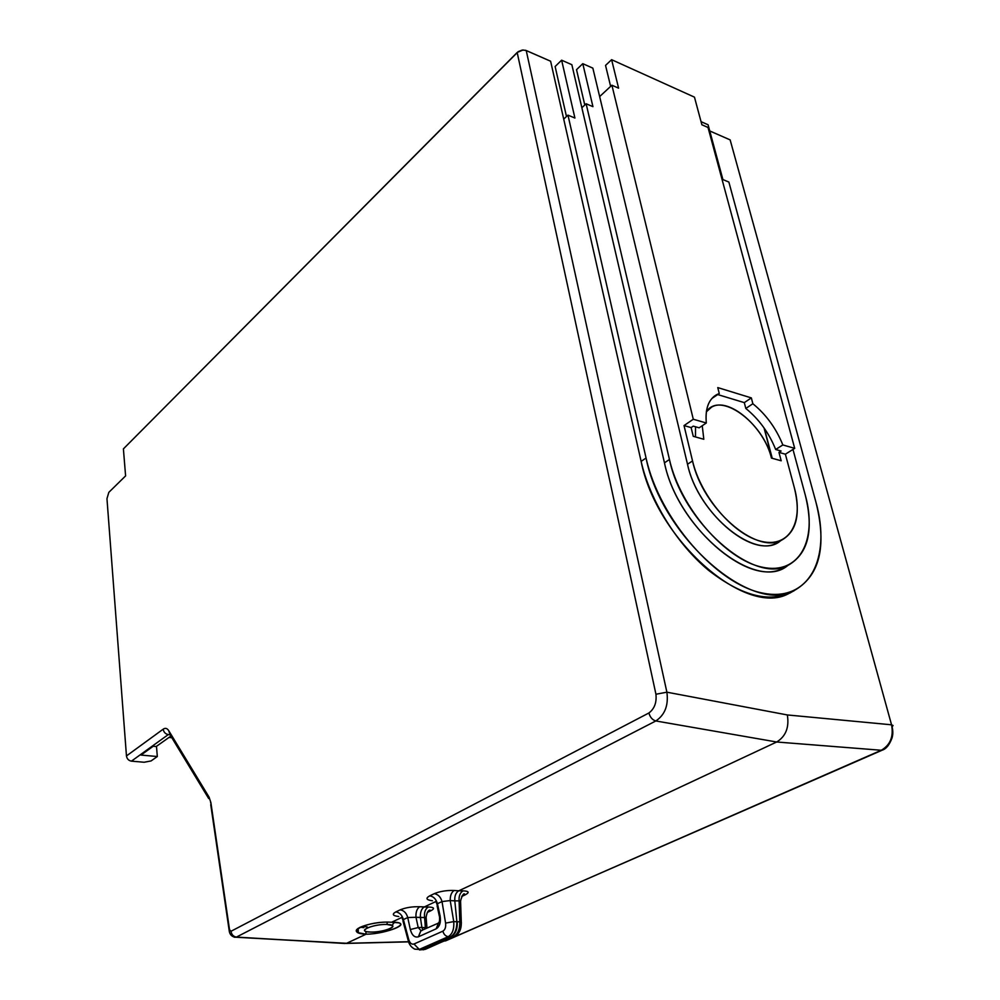 <?xml version="1.0" encoding="UTF-8"?>
<svg xmlns="http://www.w3.org/2000/svg" width="1000" height="1000" viewBox="0 0 1000 1000"><rect width="100%" height="100%" fill="white"/><g stroke="black" fill="none" stroke-linecap="round" stroke-linejoin="round"><path stroke-width="1.5" d="M234.662 937.275L236.412 937.087L655.825 720.962L776.675 742L458.787 890.8L776.675 742C785.8 736.388 789.35 727.375 787.337 714.95L891.538 724.8C893.775 736.488 890.35 744.975 881.287 750.263L445.8 940.788L881.287 750.263L776.675 742C785.8 736.388 789.35 727.375 787.337 714.95L666.888 692.188L655.938 694.237C656.787 702.562 654.438 708.812 648.9 712.987C650.125 717.325 652.438 719.987 655.825 720.962L236.412 937.087C233.388 936.575 231.588 934.638 231 931.275L648.9 712.987C650.125 717.325 652.438 719.987 655.825 720.962C664.938 714.862 668.625 705.263 666.888 692.188L787.337 714.95L891.538 724.8L893.037 725.525L892.025 726.938L893.037 725.525L891.55 724.8C893.775 736.488 890.35 744.975 881.287 750.263L776.675 742L655.825 720.962C664.938 714.862 668.625 705.263 666.888 692.188L526.225 50.525L666.888 692.188L655.938 694.237L517.175 52.488L522.962 50.012L526.225 50.525L550.612 61.225L563.713 119.113L550.612 61.225L525.638 50.312L522.238 50.075L518.212 51.625L123.4 448.888L125.6 475.9L108.825 492.35L106.962 498.675L126.463 755.938L163.188 729.175C165.3 727.75 167.138 728.238 168.7 730.625C167.138 728.238 165.3 727.75 163.188 729.175L126.463 755.938C126.962 758.875 128.613 760.612 131.425 761.15L168.287 734.587C165.425 734 163.725 732.2 163.188 729.175C163.725 732.2 165.425 734 168.287 734.587L169.537 734.7L168.287 734.587L131.425 761.15L144.137 762.25L151.075 760.938L157.325 756.525L140.988 755.062L153.225 746.237L156.2 746.525L170.863 736.125L156.2 746.525L153.225 746.237L140.988 755.062L157.325 756.525L151.075 760.938L144.137 762.25L131.425 761.15C128.613 760.612 126.962 758.875 126.463 755.938L106.962 498.675L108.825 492.35L125.6 475.9L123.4 448.888L517.175 52.488L655.938 694.237C656.787 702.562 654.438 708.812 648.9 712.987L231 931.275L229.525 929.688L229.3 931.338C229.788 934.237 231.462 936.162 234.325 937.138L346.625 943.3L408.55 941.725L346.625 943.3L366.062 934.2L346.625 943.3L344.7 943.45M178.212 748.25L177.688 747.387L178.212 748.25M731.2 143.75L730.138 139.887L709.75 130.963L722.913 179.575L709.762 130.95L730.15 139.887L731.2 143.75M445.05 941L882.237 750.163C886.312 748.85 889.6 744.7 892.113 737.712C893.2 733.812 893.012 729.513 891.55 724.8L730.15 139.887M445.8 940.788L444.312 941.025L445.8 940.788M344.775 943.475L236.412 937.087C233.388 936.575 231.588 934.638 231 931.275L229.525 929.688L210.888 802.663L229.3 931.338M208.7 798.55L170.25 735.125L168.7 730.625L170.25 735.125L171.537 735.45M209.088 797.15L210.888 802.663L209.088 797.15L168.7 730.625L209.088 797.15M356.538 931.062L358.275 931.025L356.538 931.062M790.225 592.938L792.7 591.3L790.225 592.938M555.125 66.525L566.475 116.525L555.125 66.525L561.625 60.188L574.913 118.025L567.962 115.138L646.062 458.025C659.312 518.787 716.812 584.625 762.9 593.138C809.2 602.587 831.6 557.925 815.975 502.325L728.863 182.05L722.9 179.575L708.088 124.775L701.05 121.675L708.088 124.775L722.9 179.575L728.863 182.05L815.975 502.325C827.125 547.125 819.562 576.712 793.275 591.062C750.337 614.188 661.513 536.312 646.062 458.025L641.125 461.388L563.713 119.113L567.962 115.138L563.713 119.113L641.125 461.388L646.062 458.025L567.962 115.138L574.913 118.025L561.625 60.188L555.125 66.525M772.025 458.237L764.05 427.938L772.025 458.237M708.012 127.463L701.888 124.775L694.463 97.15L701.888 124.775L708.012 127.463L794.7 448.35L785.387 454.2L794.412 487.975L785.387 454.2L778.962 452.375L781.188 460.788L771.45 458.075C763.288 422.475 719.65 390.725 706.35 411.825L711.488 407.212C728.637 396.425 764.125 426.975 771.45 458.075L781.188 460.788L778.962 452.375L785.387 454.2L794.7 448.35L782.85 444.938L775.675 449.487L781.1 451.025L778.962 452.375L781.1 451.025L775.675 449.487L782.85 444.938L794.7 448.35L708.012 127.463M782.425 568.488L787.8 565.487C756.075 592.75 677.913 529.688 664.463 462.825L581.862 107.725L586.125 103.763L592.938 106.662L582.788 63.675L576.525 69.675L582.788 63.675L592.85 68.138L687.513 464.25C698.037 514.938 757.487 562.3 780.875 540.487L776.287 543.237C750.525 557.65 697.375 511.262 687.513 464.25L692.537 460.938L684.025 425.575L693.288 419.25L706.312 422.987L699.163 427.812L693.263 426.138L699.163 427.812L706.312 422.987L693.288 419.25L611.9 85.213L618.6 88.162L611.613 59.688L605.538 65.412L611.613 59.688L694.463 97.15L611.613 59.688L618.6 88.162L611.9 85.213L693.288 419.25L684.025 425.575L691.125 427.587L693.263 426.138L691.125 427.587L693.25 436.325L703.812 439.275L702.25 425.725L703.812 439.275L693.25 436.325L691.125 427.587L684.025 425.575L692.537 460.938C700.9 496.863 734.312 535.5 761.787 541.462C789.388 547.95 803.787 522.087 794.412 487.975C800.8 514.362 796.475 531.775 781.462 540.237C755.738 554.625 702.5 508.05 692.537 460.938L687.513 464.25L599.65 96.575L611.9 85.213L599.65 96.575L592.85 68.138L582.788 63.675L592.938 106.662L586.125 103.763L669.45 459.487C680.312 507.75 725.588 559.837 762.337 567.212C799.262 575.325 817.812 540.212 805.325 495.238L792.975 449.438L805.325 495.238C814.038 530.75 808.138 554.188 787.613 565.562L782.425 568.488C748.062 587.375 677.163 525.425 664.463 462.825L571.85 64.7L561.625 60.188L571.85 64.7L581.862 107.725L586.125 103.763L669.45 459.487C682.275 522.212 753.3 584.412 787.613 565.562M772.237 458.3L764.375 428.4L772.237 458.3M707.113 410.838L706.45 411.075M695.525 426.775L695.462 436.95L695.525 426.775M777.262 542.775L779.663 540.962L777.262 542.775M605.538 65.412L610.638 86.388L605.538 65.412M711.875 398.488L719.262 393.512L717.763 387.587L751.338 397.9L752.862 403.738C766.112 414.538 776.1 428.275 782.85 444.938C776.1 428.275 766.112 414.538 752.862 403.738L745.812 408.45C759.025 419.2 768.988 432.875 775.675 449.487C768.988 432.875 759.025 419.2 745.812 408.45L744.3 402.625L745.812 408.45L752.862 403.738L751.338 397.9L717.763 387.587L719.262 393.512L711.875 398.488M717.725 394.575L744.3 402.625L751.338 397.9L744.3 402.625L717.725 394.575M706.312 422.987C705 407.238 709.325 397.413 719.262 393.512L716.475 394.75C708.45 399.55 705.062 408.963 706.312 422.987M664.463 462.825L669.45 459.487L664.463 462.825M783.975 567.762L786.425 566.062L783.975 567.762M576.525 69.675L584.788 105L576.525 69.675M788.075 593.913L794.262 590.625C771.5 603.675 742.95 596.912 708.6 570.35C676.812 543.987 649.925 500.45 641.125 461.388C656.413 539.513 745.062 617.075 788.075 593.913L793.275 591.062M439.375 916.3L437.15 906.062L437.438 903.713C436.125 899.125 433.562 896.5 429.762 895.825C433.562 896.5 436.125 899.125 437.438 903.713L442.013 901.575C440.688 896.988 438.125 894.35 434.312 893.662C438.125 894.35 440.688 896.988 442.013 901.575L450.213 900.562C450.112 895.638 451.425 892.275 454.162 890.487L458.787 890.8L454.162 890.487C446.712 890.225 440.1 891.287 434.312 893.662L429.762 895.825C425.35 898.3 426.238 899.938 432.413 900.775C426.238 899.938 425.35 898.3 429.762 895.825L434.312 893.662C440.1 891.287 446.712 890.225 454.162 890.487C451.425 892.275 450.112 895.638 450.213 900.562L453.75 921.6L445.588 923.1C446.037 927.087 445.125 929.775 442.863 931.162L413.988 944.013C411.675 944.675 409.938 943.213 408.775 939.663L403.387 919.575L407.738 917.55L415.988 917.275C415.688 912.15 416.925 908.637 419.712 906.737C412.3 906.525 405.788 907.562 400.2 909.837L395.863 911.9C391.7 914.225 392.663 915.775 398.75 916.525C392.663 915.775 391.7 914.225 395.863 911.9L400.2 909.837C405.788 907.562 412.3 906.525 419.712 906.737L424.162 907.013L435.913 901.513L424.162 907.013L428.312 907.013C434.288 907.25 435.1 908.5 430.775 910.788L427.325 912.387L430.775 910.788C435.1 908.5 434.288 907.25 428.312 907.013C425.275 908.913 424.025 912.4 424.588 917.513L426.163 917.738M401.825 917.463L391.562 922.262C415 921.7 388.25 933.975 366.062 934.2C342 933.1 368.387 920.45 391.562 922.262L401.825 917.463M408.1 940.15L403 921.125L403.387 919.575C402.137 915.088 399.625 912.537 395.863 911.9C399.625 912.537 402.137 915.088 403.387 919.575L407.738 917.55C406.488 913.05 403.975 910.475 400.2 909.837C403.975 910.475 406.488 913.05 407.738 917.55L415.988 917.275L418.212 927.55L421.05 930.688L418.212 927.55L410.325 929.525L407.738 917.55L410.325 929.525C411.962 935.375 414.663 937.8 418.4 936.8L436.175 928.812C439.762 926.538 441.075 922.237 440.1 915.925L437.438 903.713L442.013 901.575L445.588 923.1L442.013 901.575L450.213 900.562L453.75 921.6L445.588 923.1C446.037 927.087 445.125 929.775 442.863 931.162C443.8 934.412 445.588 936.25 448.25 936.675C452.45 934.087 454.275 929.062 453.75 921.6L456.875 921.75C456.912 929.212 454.812 934.225 450.55 936.787L448.25 936.675C452.45 934.087 454.275 929.062 453.75 921.6L456.875 921.75L454.812 900.863L456.875 921.75L459.787 921.762L459.1 900.875L454.812 900.863L459.1 900.875C458.762 895.962 460.087 892.625 463.075 890.85L458.787 890.8C455.8 892.588 454.475 895.938 454.812 900.863L450.213 900.562L454.812 900.863C454.475 895.938 455.8 892.588 458.787 890.8L463.075 890.85C469.012 891.137 469.712 892.475 465.163 894.862L461.712 896.462L465.163 894.862C469.712 892.475 469.012 891.137 463.075 890.85C460.087 892.625 458.762 895.962 459.1 900.875L460.763 900.7M417.125 949.325L414.812 949.163L419.288 949.412L413.988 944.013L442.863 931.162C443.8 934.412 445.588 936.25 448.25 936.675L419.288 949.412L421.8 949.587L450.913 936.812L448.25 936.675L419.288 949.412L413.988 944.013C411.675 944.675 409.938 943.213 408.775 939.663L408.35 941.237C409.425 944.887 411.562 947.525 414.812 949.163L421.8 949.587L419.613 949.975M457.25 921.775C457.612 929.262 455.5 934.275 450.913 936.812L450.55 936.787C454.812 934.225 456.912 929.212 456.875 921.75L459.787 921.762C459.95 929.2 457.812 934.2 453.4 936.775L450.913 936.812C455.5 934.275 457.612 929.262 457.25 921.775M423.237 949.837L453.4 936.775L450.913 936.812L421.8 949.587L424.387 949.488L454.425 936.6C459.263 933.975 461.538 929.15 461.287 922.113L459.787 921.762C459.95 929.2 457.812 934.2 453.4 936.775L425.412 949.3L421.4 949.75M461.35 923.238L461.325 922.138L459.787 921.762L459.1 900.875L460.575 900.688L460.6 901.75M437.125 906.05L437.438 903.713L440.1 915.925L439.525 917.163M438.587 922.738L436.175 928.812C439.762 926.538 441.075 922.237 440.1 915.925L439.538 917.175C439.712 920.387 439.412 922.237 438.663 922.712L436.175 928.812L418.4 936.8L420.913 930.75L439.762 922.525M426.962 928.012L426.112 917.237L424.588 917.513L425.475 928.688L425.375 927.712L426.825 928.075L421.875 927.438L422.9 929.85L421.875 927.438L425.375 927.712L424.588 917.513L420.425 917.525L421.875 927.438L418.212 927.55L421.875 927.438L420.425 917.525L415.988 917.275L424.588 917.513C424.025 912.4 425.275 908.913 428.312 907.013L419.712 906.737C416.925 908.637 415.688 912.15 415.988 917.275L418.212 927.55L410.325 929.525C411.962 935.375 414.663 937.8 418.4 936.8L420.838 930.775L422.013 930.55M420.425 917.525C420.125 912.412 421.362 908.9 424.162 907.013M403.387 919.575L408.775 939.663L408.363 941.237M421.8 949.587L424.387 949.488M366.062 934.2L365.85 931.4L366.062 934.2C383.512 934.062 409.15 925.062 398.3 922.8L391.562 922.262C374.35 920.8 348.663 928.988 358.35 932.712L366.062 934.2M363.75 927.638L360.175 927.212L363.75 927.638M393.45 923.15L395.312 922.362L393.45 923.15M367.238 926.912L362.8 926.525M370.637 932.062C380.613 932.438 396.112 927.788 392.312 925.525L386.863 924.475L387.388 922.15L386.863 924.475C372.275 923.938 355.363 931.975 370.637 932.062C384.9 932.575 402 924.675 386.863 924.475C374.675 923.975 357.663 930.375 367.275 931.775L370.637 932.062M168.875 737.425L171.825 737.712L168.875 737.425M156.475 746.325L157.325 756.525L156.475 746.325M346.312 943.425L408.587 941.85M170.25 735.125L170.662 734.463M210.637 802.887L210.625 801.712M229.1 930.013L210.738 804.663M358.275 931.112L356.575 931.15M706.538 410.588L709.125 408.812M713.8 396.6L716.475 394.75M776.287 543.237L781.462 540.237M435.938 901.125L436.825 904.075M461.287 922.113L460.562 900.688C462.262 895.375 463.587 893.125 464.525 893.975L462.188 895.763M401.825 916.725L402.725 919.812M426.112 917.237C426.887 912.588 428.188 910.2 430.012 910.062L427.825 911.7M358.15 928.388L358.363 932.712M392.312 925.525L393.862 922.275M344.387 943.337L236.075 937.237"/></g></svg>
